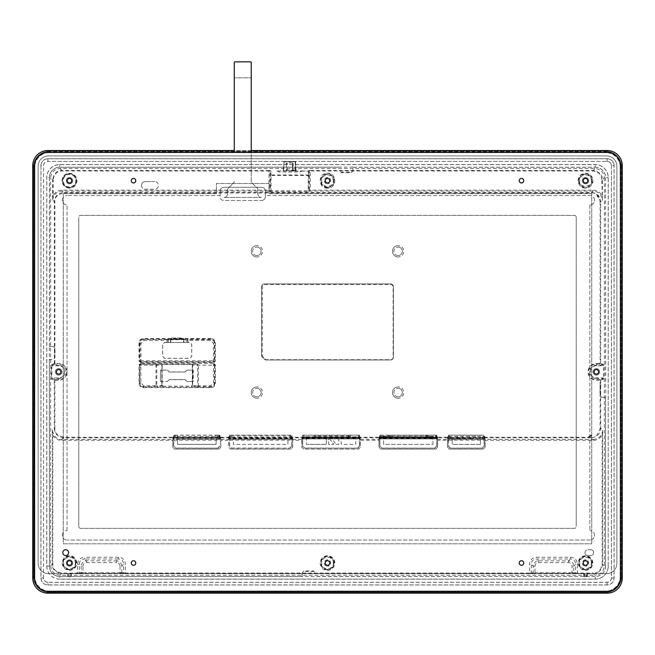 <?xml version="1.0" encoding="UTF-8"?>
<svg xmlns="http://www.w3.org/2000/svg" width="655" height="655" viewBox="0 0 655 655"><rect width="100%" height="100%" fill="white"/><g stroke="black" fill="none" stroke-linecap="round" stroke-linejoin="round"><path stroke-width="0.49" stroke-dasharray="3.27 2.46" d="M71.362 574.124L71.297 575.86L70.355 576.768L70.445 573.641L67.596 573.788L71.362 574.124L70.445 573.641L82.956 573.313L572.044 573.313L584.555 573.641L583.638 574.124L593.332 573.641C598.089 573.993 601.225 570.857 602.739 564.233L602.674 429.975C602.002 435.862 598.866 438.997 593.258 439.382L591.268 437.794L63.732 437.794C57.918 437.139 54.774 433.995 54.316 428.386L52.326 429.975L52.826 435.248C55.388 438.825 58.361 440.52 61.742 440.324L172.781 440.324L172.781 447.193L174.664 449.076L218.926 449.076L220.809 447.193L220.809 440.324L228.62 440.324L228.62 447.193L230.503 449.076L290.771 449.076L292.654 447.193L292.654 440.324L301.791 440.324L301.791 447.193L303.674 449.076L358.481 449.076L360.365 447.193L360.365 440.324L379.008 440.324L379.008 447.193L380.891 449.076L435.698 449.076L437.581 447.193L437.581 440.324L447.471 440.324L447.471 447.193L449.355 449.076L483.259 449.076L485.142 447.193L485.142 440.324L593.258 440.324C596.828 440.348 599.8 438.654 602.174 435.248L602.674 429.975L600.684 428.386C600.217 434.003 597.082 437.139 591.268 437.794L591.268 437.229L63.732 437.229C57.321 435.681 54.373 432.734 54.881 428.386L54.316 428.386L54.316 380.203L54.881 379.638L58.647 379.638L58.647 380.211A8.359 8.359 0 0 0 67.007 371.852A8.359 8.359 0 0 0 58.647 363.5L54.881 363.5L54.398 363.771L54.881 364.074L51.933 365.253L51.319 364.704L51.884 365.817L51.884 377.894L51.319 378.999L51.933 378.459L54.881 379.638M327.5 187.617A6.927 6.927 0 0 1 320.573 180.69A6.927 6.927 0 0 1 327.5 173.763A6.927 6.927 0 0 1 334.427 180.69A6.927 6.927 0 0 1 327.5 187.617M327.5 188.19C317.822 188.656 317.822 172.724 327.5 173.19C337.178 172.724 337.178 188.656 327.5 188.19M58.647 368.56C56.657 368.765 55.56 369.862 55.347 371.852C55.56 373.841 56.657 374.947 58.647 375.151A3.3 3.3 0 0 0 61.938 371.852A3.3 3.3 0 0 0 58.647 368.56A3.3 3.3 0 0 0 55.347 371.852A3.3 3.3 0 0 0 58.647 375.151C60.637 374.947 61.734 373.841 61.938 371.852C61.734 369.862 60.637 368.765 58.647 368.56M398.125 396.807A4.241 4.241 0 0 1 393.892 392.574A4.241 4.241 0 0 1 398.125 388.333A4.241 4.241 0 0 0 393.892 392.574A4.241 4.241 0 0 0 398.125 396.807A4.241 4.241 0 0 0 402.366 392.574A4.241 4.241 0 0 0 398.125 388.333A4.241 4.241 0 0 1 402.366 392.574A4.241 4.241 0 0 1 398.125 396.807M256.875 396.807A4.241 4.241 0 0 1 252.633 392.574A4.241 4.241 0 0 1 256.875 388.333A4.241 4.241 0 0 0 252.633 392.574A4.241 4.241 0 0 0 256.875 396.807A4.241 4.241 0 0 0 261.108 392.574A4.241 4.241 0 0 0 256.875 388.333A4.241 4.241 0 0 1 261.108 392.574A4.241 4.241 0 0 1 256.875 396.807M69.479 559.812C67.539 560.017 66.474 561.081 66.278 563.013C66.474 564.954 67.539 566.018 69.479 566.223A3.201 3.201 0 0 0 72.68 563.013A3.201 3.201 0 0 0 69.479 559.812A3.201 3.201 0 0 0 66.278 563.013A3.201 3.201 0 0 0 69.479 566.223C71.411 566.018 72.476 564.954 72.68 563.013C72.476 561.081 71.411 560.017 69.479 559.812M585.521 559.812C583.589 560.017 582.524 561.081 582.32 563.013C582.524 564.954 583.589 566.018 585.521 566.223A3.201 3.201 0 0 1 582.32 563.013A3.201 3.201 0 0 1 585.521 559.812A3.201 3.201 0 0 1 588.722 563.013A3.201 3.201 0 0 1 585.521 566.223C587.461 566.018 588.526 564.954 588.722 563.013C588.526 561.081 587.461 560.017 585.521 559.812M327.5 559.812C325.568 560.017 324.495 561.081 324.299 563.013C324.495 564.954 325.568 566.018 327.5 566.223A3.201 3.201 0 0 1 324.299 563.013A3.201 3.201 0 0 1 327.5 559.812A3.201 3.201 0 0 1 330.701 563.013A3.201 3.201 0 0 1 327.5 566.223C329.432 566.018 330.505 564.954 330.701 563.013C330.505 561.081 329.432 560.017 327.5 559.812M69.479 173.796A6.894 6.894 0 0 0 62.577 180.69A6.894 6.894 0 0 0 69.479 187.584A6.894 6.894 0 0 0 76.373 180.69A6.894 6.894 0 0 0 69.479 173.796A6.894 6.894 0 0 0 62.577 180.69A6.894 6.894 0 0 0 69.479 187.584A6.894 6.894 0 0 0 76.373 180.69A6.894 6.894 0 0 0 69.479 173.796A6.927 6.927 0 0 1 76.406 180.69A6.927 6.927 0 0 1 69.479 187.617A6.927 6.927 0 0 1 62.553 180.69A6.927 6.927 0 0 1 69.479 173.763A6.894 6.894 0 0 0 62.577 180.69A6.894 6.894 0 0 0 69.479 187.584M578.594 180.69A6.927 6.927 0 0 1 585.521 173.763A6.927 6.927 0 0 1 592.447 180.69A6.927 6.927 0 0 1 585.521 187.617A6.927 6.927 0 0 1 578.594 180.69M327.5 569.809A6.787 6.787 0 0 1 320.713 563.013A6.787 6.787 0 0 1 327.5 556.226A6.787 6.787 0 0 1 334.287 563.013A6.787 6.787 0 0 1 327.5 569.809M69.479 569.809A6.787 6.787 0 0 1 62.692 563.013A6.787 6.787 0 0 1 69.479 556.226A6.787 6.787 0 0 1 76.267 563.013A6.787 6.787 0 0 1 69.479 569.809M585.521 569.809A6.787 6.787 0 0 1 578.733 563.013A6.787 6.787 0 0 1 585.521 556.226A6.787 6.787 0 0 1 592.308 563.013A6.787 6.787 0 0 1 585.521 569.809M69.479 177.489C67.539 177.685 66.474 178.758 66.278 180.69C66.474 182.622 67.539 183.695 69.479 183.891A3.201 3.201 0 0 0 72.68 180.69A3.201 3.201 0 0 0 69.479 177.489A3.201 3.201 0 0 0 66.278 180.69A3.201 3.201 0 0 0 69.479 183.891C71.411 183.695 72.476 182.622 72.68 180.69C72.476 178.758 71.411 177.685 69.479 177.489M327.5 177.489C325.568 177.685 324.495 178.758 324.299 180.69C324.495 182.622 325.568 183.695 327.5 183.891A3.201 3.201 0 0 1 324.299 180.69A3.201 3.201 0 0 1 327.5 177.489A3.201 3.201 0 0 1 330.701 180.69A3.201 3.201 0 0 1 327.5 183.891C329.432 183.695 330.505 182.622 330.701 180.69C330.505 178.758 329.432 177.685 327.5 177.489M585.521 177.489C583.589 177.685 582.524 178.758 582.32 180.69C582.524 182.622 583.589 183.695 585.521 183.891A3.201 3.201 0 0 0 588.722 180.69A3.201 3.201 0 0 0 585.521 177.489A3.201 3.201 0 0 0 582.32 180.69A3.201 3.201 0 0 0 585.521 183.891C587.461 183.695 588.526 182.622 588.722 180.69C588.526 178.758 587.461 177.685 585.521 177.489M69.479 188.19C64.919 187.748 62.421 185.242 61.971 180.69C62.421 176.138 64.919 173.632 69.479 173.19C74.031 173.632 76.529 176.138 76.979 180.69C76.529 185.242 74.031 187.748 69.479 188.19M585.521 188.19C580.969 187.748 578.471 185.242 578.021 180.69C578.471 176.138 580.969 173.632 585.521 173.19C590.081 173.632 592.578 176.138 593.029 180.69C592.578 185.242 590.081 187.748 585.521 188.19M327.5 555.653C323.054 556.12 320.598 558.568 320.139 563.013C320.598 567.467 323.054 569.916 327.5 570.382C331.946 569.916 334.402 567.467 334.861 563.013C334.402 558.568 331.946 556.12 327.5 555.653M69.479 555.653C65.033 556.12 62.577 558.568 62.11 563.013C62.577 567.467 65.033 569.916 69.479 570.382C73.925 569.916 76.373 567.467 76.84 563.013C76.373 558.568 73.925 556.12 69.479 555.653M585.521 555.653C581.075 556.12 578.627 558.568 578.16 563.013C578.627 567.467 581.075 569.916 585.521 570.382C589.967 569.916 592.423 567.467 592.89 563.013C592.423 558.568 589.967 556.12 585.521 555.653M596.353 368.56C594.363 368.765 593.266 369.862 593.062 371.852C593.266 373.841 594.363 374.947 596.353 375.151A3.3 3.3 0 0 0 599.652 371.852A3.3 3.3 0 0 0 596.353 368.56A3.3 3.3 0 0 0 593.062 371.852A3.3 3.3 0 0 0 596.353 375.151C598.342 374.947 599.44 373.841 599.652 371.852C599.44 369.862 598.342 368.765 596.353 368.56M398.125 255.556A4.241 4.241 0 0 1 393.892 251.315A4.241 4.241 0 0 1 398.125 247.082A4.241 4.241 0 0 0 393.892 251.315A4.241 4.241 0 0 0 398.125 255.556A4.241 4.241 0 0 0 402.366 251.315A4.241 4.241 0 0 0 398.125 247.082A4.241 4.241 0 0 1 402.366 251.315A4.241 4.241 0 0 1 398.125 255.556M256.875 255.556A4.241 4.241 0 0 1 252.633 251.315A4.241 4.241 0 0 1 256.875 247.082A4.241 4.241 0 0 0 252.633 251.315A4.241 4.241 0 0 0 256.875 255.556A4.241 4.241 0 0 0 261.108 251.315A4.241 4.241 0 0 0 256.875 247.082A4.241 4.241 0 0 1 261.108 251.315A4.241 4.241 0 0 1 256.875 255.556M398.125 256.965A5.649 5.649 0 0 1 392.476 251.315A5.649 5.649 0 0 1 398.125 245.666A5.649 5.649 0 0 0 392.476 251.315A5.649 5.649 0 0 0 398.125 256.965A5.649 5.649 0 0 0 403.775 251.315A5.649 5.649 0 0 0 398.125 245.666A5.649 5.649 0 0 1 403.775 251.315A5.649 5.649 0 0 1 398.125 256.965M256.875 256.965A5.649 5.649 0 0 1 251.225 251.315A5.649 5.649 0 0 1 256.875 245.666A5.649 5.649 0 0 0 251.225 251.315A5.649 5.649 0 0 0 256.875 256.965A5.649 5.649 0 0 0 262.524 251.315A5.649 5.649 0 0 0 256.875 245.666A5.649 5.649 0 0 1 262.524 251.315A5.649 5.649 0 0 1 256.875 256.965M398.125 398.224A5.649 5.649 0 0 1 392.476 392.574A5.649 5.649 0 0 1 398.125 386.925A5.649 5.649 0 0 0 392.476 392.574A5.649 5.649 0 0 0 398.125 398.224A5.649 5.649 0 0 0 403.775 392.574A5.649 5.649 0 0 0 398.125 386.925A5.649 5.649 0 0 1 403.775 392.574A5.649 5.649 0 0 1 398.125 398.224M256.875 398.224A5.649 5.649 0 0 1 251.225 392.574A5.649 5.649 0 0 1 256.875 386.925A5.649 5.649 0 0 0 251.225 392.574A5.649 5.649 0 0 0 256.875 398.224A5.649 5.649 0 0 0 262.524 392.574A5.649 5.649 0 0 0 256.875 386.925A5.649 5.649 0 0 1 262.524 392.574A5.649 5.649 0 0 1 256.875 398.224M213.522 365.154L213.522 364.229A0.942 0.942 63.4 0 1 214.185 364.507L213.522 365.154L213.522 382.938L210.697 385.762L197.638 385.729L197.638 365.187L214.463 365.171L214.463 382.938C214.242 385.222 212.99 386.475 210.697 386.704L196.885 386.671A0.942 0.753 -87.3 0 0 197.638 385.729L192.398 385.459L192.586 365.302L192.586 385.5A0.942 0.753 -87.3 0 1 191.833 386.442L191.465 386.401A0.942 0.942 -26.6 0 0 192.398 385.459L191.334 386.139L163.079 386.139L162.137 385.197L162.137 370.157L160.45 370.091L167.443 370.091L162.137 370.157L162.137 365.449L163.079 364.507L191.334 364.507L192.275 365.449L192.275 381.456L193.225 381.456L186.97 381.529L192.275 381.456L192.275 385.197M140.891 365.171L139.949 365.171A0.942 0.942 -63.4 0 1 140.219 364.507L140.891 365.171L156.774 365.187L156.774 385.729L156.021 385.762L143.715 385.762L140.891 382.938L140.891 364.229L157.528 364.245A0.942 0.753 91.3 0 0 156.774 365.187L162.006 365.318L161.818 385.5L161.818 365.302A0.942 0.753 91.3 0 1 162.571 364.36L162.948 364.377A0.942 0.942 135 0 0 162.006 365.318L162.137 365.449M140.285 361.421A0.942 0.942 -116.6 0 1 140.014 360.758L140.956 360.758L140.956 343.318L143.781 340.502L166.37 340.502L166.501 339.429L168.499 339.282L185.914 339.282L186.962 340.371L187.101 342.5L187.101 340.502L210.632 340.502L213.456 343.318L213.456 360.758L214.398 360.758A0.942 0.942 116.6 0 1 214.119 361.421L213.456 360.758L140.956 360.758L140.956 361.699A0.942 0.942 -116.6 0 1 140.285 361.421L140.956 360.774M77.577 573.641L77.577 573.076L79.345 573.002L79.345 564.307C79.361 561.04 81.13 559.272 84.651 559.002L84.651 557.233C80.106 557.733 77.748 560.099 77.577 564.307L77.577 573.076L61.668 573.076C55.266 571.528 52.318 568.581 52.826 564.233L52.261 564.233C51.909 568.99 55.045 572.126 61.668 573.641L68.505 573.641L68.595 576.629A0.942 0.892 -1.7 0 1 67.94 576.384L67.653 575.77L68.595 576.678L67.653 575.86L67.596 573.788M587.404 573.788L587.052 576.392L584.645 576.678L586.405 576.678L586.495 573.641L584.555 573.641L584.645 576.629A0.942 0.892 -1.7 0 1 583.99 576.384L583.703 575.77L584.645 576.768L586.405 576.768L587.347 575.77L587.052 576.392A0.942 0.942 0.3 0 1 586.405 576.678L586.405 576.768M71.297 575.86L70.355 576.629L68.595 576.629L70.355 576.678A0.942 0.942 0.3 0 0 71.01 576.416L71.002 576.392M302.086 171.02L308.464 171.012A0.565 0.491 -176.6 0 1 308.849 171.16L277.204 171.02M270.834 171.02L271.072 174.967L270.507 175.458L271.072 174.967L308.218 174.967L308.783 175.458L308.218 174.967L308.456 171.02M295.471 161.801L284.082 161.449L295.462 161.58L295.323 170.84L295.863 170.767L292.883 170.472L293.129 163.357L292.392 163.226L292.482 170.767M284.082 161.556L283.271 170.128L296.019 170.128L295.209 161.449L284.082 161.449L283.656 170.284M591.326 562.301L591.375 563.013C591.711 570.055 580.297 570.882 579.716 563.734L579.675 563.013C579.339 555.98 590.753 555.153 591.326 562.301L591.326 562.301M75.284 562.301L75.325 563.013C75.661 570.055 64.247 570.882 63.674 563.734L63.625 563.013C63.289 555.98 74.703 555.153 75.284 562.301L75.284 562.301M333.305 562.301L333.346 563.013C333.682 570.055 322.268 570.882 321.695 563.734L321.654 563.013C321.318 555.98 332.732 555.153 333.305 562.301L333.305 562.301M333.346 180.69C332.887 176.825 330.701 174.885 326.788 174.885C323.627 175.499 321.916 177.431 321.654 180.69C322.145 184.538 324.331 186.478 328.212 186.495C331.365 185.832 333.076 183.899 333.346 180.69M591.375 180.69L591.326 179.978C590.728 172.895 579.429 173.542 579.675 180.69L579.716 181.402C578.594 188.075 593.299 187.183 591.375 180.69M601.83 179.822C601.306 174.451 598.359 171.504 592.98 170.98L310.331 170.98L310.331 191.08L592.914 191.08C598.662 191.612 601.806 194.748 602.33 200.487L601.83 179.822L604.344 177.873C603.746 172.2 600.61 169.064 594.937 168.466L60.063 168.466C54.39 169.064 51.254 172.2 50.656 177.873L52.605 179.822L52.605 195.215L53.17 195.215L52.67 200.487C53.129 194.822 56.264 191.686 62.086 191.08L268.959 191.08L268.959 190.138L269.901 190.138A0.942 0.942 135 0 1 268.959 191.08L269.565 191.686A0.942 0.942 -45 0 0 270.507 190.744L270.507 175.458L269.901 171.045L62.02 170.98C56.649 171.495 53.702 174.443 53.17 179.822L52.605 179.822C54.119 173.198 57.255 170.063 62.02 170.415L62.02 170.98M61.742 440.324L61.742 439.382C56.96 439.726 53.825 436.59 52.326 429.975L52.261 564.233L50.656 565.838L50.656 177.873M50.656 565.838C51.254 571.512 54.39 574.648 60.063 575.246L594.937 575.246L593.332 573.076L577.423 573.076L577.423 564.307C576.916 559.763 574.558 557.397 570.349 557.233L536.666 557.233C532.114 557.733 529.756 560.099 529.584 564.307L529.584 573.076L534.963 572.748L534.963 566.149C535.307 563.799 536.486 562.62 538.508 562.612L568.507 562.612C570.857 562.948 572.036 564.127 572.044 566.149L572.044 572.748L573.813 572.781L573.813 566.149C573.69 563.218 571.921 561.441 568.507 560.836L568.507 562.612M604.344 177.873L604.344 565.838C603.746 571.512 600.61 574.648 594.937 575.246M193.225 370.157L186.97 370.091L193.225 370.157L193.225 381.456M160.45 381.456L167.443 381.529L160.45 381.529L160.45 370.157M193.086 370.091L193.086 381.529M186.97 381.529L185.119 379.671L169.293 379.671L167.443 381.529M160.45 381.529L160.45 370.091M167.443 370.091L169.293 371.942L185.119 371.942L186.97 370.091M277.188 170.939L302.102 170.939M308.464 171.012L308.824 170.48A0.565 0.565 -141.3 0 1 309.389 171.045L309.389 190.138L308.218 190.793L270.507 190.744L269.901 190.138L269.901 171.045L270.466 170.48L268.959 170.415L268.959 190.138L62.086 190.138C58.221 190.261 55.249 191.956 53.17 195.215L53.17 179.822M286.808 170.767L286.8 171.356L286.808 170.292L292.146 170.275M287.144 170.275L286.898 162.915L286.161 163.357L286.538 163.676M292.752 163.676L292.482 171.356L292.752 163.676M286.808 170.808L286.808 170.292M292.482 170.292L292.507 170.824L295.323 170.84M171.43 338.021L182.819 338.185L183.629 338.676L183.416 339.544L183.793 339.208L183.809 342.524L164.528 342.418L162.645 344.301L162.645 356.467L164.528 358.351L189.884 358.351L191.768 356.467L191.768 344.301L189.884 342.418L183.924 342.418L183.924 338.962L182.991 338.021L171.422 338.021L170.488 338.962L170.488 342.418M171.594 338.889L171.594 338.185L170.619 339.094L170.996 339.421L171.594 338.889L183.384 338.889M293.129 163.357L292.392 162.915L286.898 163.226M531.885 573.567A0.565 0.532 83.2 0 1 531.361 573.002L531.361 564.307C531.377 561.04 533.145 559.272 536.666 559.002L570.349 559.002L568.507 560.836L538.508 560.836C535.569 560.967 533.8 562.735 533.195 566.149L534.963 566.149M121.273 573.346A0.565 0.532 96.8 0 0 121.805 572.781L120.037 572.748L120.037 566.149L121.805 566.149C121.683 563.218 119.906 561.441 116.492 560.836L116.492 562.612C118.842 562.948 120.021 564.127 120.037 566.149M86.493 562.612L86.493 560.836L84.651 559.002L118.334 559.002L116.492 560.836L86.493 560.836C83.562 560.967 81.793 562.735 81.187 566.149L82.956 566.149C83.291 563.799 84.479 562.62 86.493 562.612L116.492 562.612M82.956 573.313L82.956 572.748L81.187 572.781L81.187 566.149L79.345 564.307L77.577 564.307M170.488 338.962L170.98 339.871L183.416 339.544L170.996 339.421M170.611 339.208L170.98 342.54M183.629 338.676L183.793 339.208M286.161 163.357L286.784 170.824M283.427 170.767L286.784 170.783M295.863 170.767L295.634 170.284M429.483 436.23L429.483 437.147L428.542 437.163L388.055 437.163L387.113 437.147L387.113 436.148L379.466 436.312L378.991 437.491L378.975 447.226L380.858 449.109L435.739 449.109L437.622 447.226L437.597 437.491L437.131 436.312L429.483 436.23L429.483 437.106L436.189 437.09L436.189 436.271M429.483 436.148L387.113 436.148M349.442 437.18L349.442 436.05L349.442 437.18L315.129 437.18L315.129 436.05L315.129 437.18M349.442 436.05L315.129 436.05M70.355 576.768L68.595 576.768M583.638 574.124L583.703 575.86L584.645 576.768M570.349 557.233L570.349 559.002C573.616 559.018 575.385 560.786 575.655 564.307L577.423 564.307M118.334 557.233L118.334 559.002C121.601 559.018 123.369 560.786 123.639 564.307L125.416 564.307C124.909 559.763 122.542 557.397 118.334 557.233L84.651 557.233M283.959 170.84L286.415 170.84M283.271 170.128L283.541 170.832M295.749 170.832L296.019 170.128M220.498 436.713L173.092 436.713L173.125 437.704L175.008 438.662L218.573 438.662L220.457 437.704L220.506 436.697L173.092 436.713M379.466 436.312L379.466 437.082L387.113 437.106L387.113 436.23M54.398 363.771L54.316 201.805C54.774 196.189 57.918 193.053 63.732 192.398L591.268 192.398C597.082 193.053 600.217 196.189 600.684 201.805L602.33 200.487L602.395 195.215L601.83 195.215C599.8 191.98 596.828 190.286 592.914 190.138L309.389 190.138A0.942 0.942 -135 0 0 310.331 191.08L308.218 191.735L269.565 191.686M602.395 195.215L602.395 179.822C602.747 175.057 599.612 171.921 592.98 170.415L310.331 170.415L310.331 170.98L309.021 171.504L308.783 175.458L308.218 175.172M310.331 170.415L308.824 170.48M67.596 574.124L67.653 575.86M79.877 573.567A0.565 0.532 83.2 0 1 79.345 573.002L81.187 572.781L81.711 573.346M123.115 573.567L123.639 573.002L125.416 573.076L125.416 564.307M575.123 573.567L575.655 573.002L577.423 573.076L577.423 573.641M587.404 574.124L587.347 575.86M230.47 449.109L290.812 449.109L292.695 447.226L292.67 437.491L292.097 436.058L231.068 435.976L229.185 436.058L228.603 437.491L228.587 447.226L230.503 449.076M315.129 436.86L302.029 436.86L301.758 447.226L303.642 449.109L358.514 449.109L360.397 447.226L360.127 436.86L349.442 436.86M449.322 449.109L483.292 449.109L485.175 447.226L484.733 436.435L475.276 436.173L447.881 436.435L447.439 447.226L449.355 449.076M538.508 562.612L538.508 560.836L536.666 559.002L536.666 557.233M533.727 573.346L533.195 572.781L533.195 566.149L531.361 564.307L529.584 564.307M173.084 436.697L172.74 447.226L174.623 449.109L218.958 449.109L220.841 447.226L220.506 436.697M211.09 338.537L143.322 338.537C140.71 338.774 139.269 340.215 138.991 342.868L138.991 360.987L140.014 360.758L140.014 343.318C140.236 341.034 141.488 339.781 143.781 339.56L166.37 339.56A0.942 0.942 45 0 1 167.312 340.502L166.37 340.502L166.37 342.475L164.585 342.475L162.702 344.358L162.702 356.41L164.585 358.293L189.827 358.293L191.71 356.41L191.71 344.358L189.827 342.475L188.042 342.475L188.042 339.56L210.632 339.56C212.924 339.781 214.177 341.034 214.398 343.318L214.398 360.758L214.856 360.987L214.856 342.868C214.635 340.575 213.374 339.323 211.09 339.102L143.322 339.102C141.038 339.323 139.777 340.575 139.556 342.868L139.556 360.987L140.498 361.928L213.915 361.928L215.421 360.987L215.421 342.868C215.184 340.256 213.743 338.815 211.09 338.537L210.632 340.502M166.37 342.475L188.042 342.475M167.41 370.157L169.293 372.04L185.119 371.942M185.087 371.974L187.002 370.157M187.002 381.456L185.119 379.572L169.293 379.671M169.326 379.638L167.41 381.456M292.654 440.324L292.097 438.293L290.214 438.236L229.185 438.293L228.62 440.324M302.029 436.86L360.127 436.86M379.466 437.082L436.189 437.09M457.264 436.353L457.264 438.539L447.881 438.596L447.471 440.324M485.142 440.324L484.733 438.596L475.35 438.539L475.35 436.353M58.647 365.817L58.647 365.253L51.933 365.253L51.884 365.817L58.647 365.817C66.433 365.474 66.433 378.23 58.647 377.894L51.884 377.894L51.933 378.459L58.647 378.459L58.647 379.638A7.778 7.778 0 0 0 66.425 371.852A7.778 7.778 0 0 0 58.647 364.074L54.881 364.074M283.271 170.808L284.082 161.449M604.344 565.838L602.174 564.233C600.627 570.636 597.679 573.583 593.332 573.076M603.116 365.817L603.582 364.974L600.119 364.074L600.684 363.509L603.656 364.696L603.656 379.008L603.116 377.894L596.353 377.894C588.567 378.23 588.567 365.474 596.353 365.817L603.116 365.817L603.067 365.253L596.353 365.253L596.353 363.5A8.359 8.359 0 0 0 587.993 371.852A8.359 8.359 0 0 0 596.353 380.211L600.119 380.211L600.119 428.386C597.655 435.452 594.707 438.4 591.268 437.229M603.656 379.008L600.684 380.203L600.119 379.638L603.582 378.729M596.353 377.894L596.353 378.459L603.067 378.459L603.116 377.894M214.119 361.421A0.942 0.942 116.6 0 1 213.456 361.699L213.456 360.774M166.501 339.429L167.443 340.371L167.312 342.5L167.443 340.371L168.499 339.405L185.914 339.405L186.11 342.565M185.119 372.04L169.293 372.04M169.293 379.572L185.119 379.572M63.732 437.229L61.742 439.382L172.797 439.382L172.781 440.324M172.797 439.382L173.125 438.727L175.008 438.662M218.573 438.662L220.457 438.727L220.809 440.324M292.638 439.382L301.808 439.382L301.791 440.324M301.808 439.382L302.348 438.31L306.114 438.179L356.042 438.179L359.808 438.31L360.365 440.324M360.348 439.382L379.024 439.382L379.008 440.324M379.024 439.382L379.564 438.31L383.331 438.179L433.266 438.179L437.032 438.31L437.581 440.324M457.264 438.539L457.337 436.173M457.337 438.392L462.839 438.392L462.839 436.173M462.839 438.392L462.913 436.353M462.913 438.539L469.692 438.539L469.692 436.353M469.692 438.539L469.766 436.173M469.766 438.392L475.276 438.392L475.276 436.173M52.261 435.248L52.826 435.248L52.826 564.233M52.605 195.215L52.67 200.487L54.881 201.805C54.365 197.474 57.312 194.527 63.732 192.963L62.086 191.08L62.086 190.138M308.783 175.458L308.783 190.744A0.942 0.942 45 0 0 309.725 191.686M602.739 435.248L602.174 435.248L602.174 564.233M168.499 339.282L168.302 342.565M187.903 339.429L187.101 340.502A0.942 0.942 -45 0 1 188.042 339.56L185.914 339.282M191.334 364.507L191.465 364.377A0.942 0.942 45 0 1 192.398 365.318L192.275 365.449M191.465 364.377L191.833 364.36A0.942 0.753 88.7 0 1 192.586 365.302L197.638 365.187A0.942 0.753 88.7 0 0 196.885 364.245L198.391 364.229L198.391 386.704M198.391 364.229L140.498 364.033L139.556 364.974L139.556 383.322C139.777 385.615 141.038 386.868 143.322 387.089L211.09 387.089C213.374 386.868 214.635 385.615 214.856 383.322L214.856 364.974L213.915 363.468L140.498 363.468L140.891 364.229A0.942 0.942 -63.4 0 0 140.219 364.507M163.079 386.139L143.715 386.704C141.423 386.475 140.17 385.222 139.949 382.938L139.949 365.171L138.991 364.974L138.991 383.322C139.228 385.934 140.669 387.383 143.322 387.654L143.715 385.762M162.948 386.401A0.942 0.942 -153.4 0 1 162.006 385.459L162.137 385.197M162.571 386.442A0.942 0.753 -92.7 0 1 161.818 385.5L156.774 385.729A0.942 0.753 -92.7 0 0 157.528 386.671M600.119 364.074L596.353 364.074A7.778 7.778 0 0 0 588.575 371.852A7.778 7.778 0 0 0 596.353 379.638L600.119 379.638M264.407 283.902L390.593 283.902A2.825 2.825 0 0 1 393.418 286.726L393.418 357.163A2.825 2.825 0 0 1 390.593 359.988L265.349 359.988L261.582 356.222L261.582 286.726A2.825 2.825 0 0 1 264.407 283.902A2.825 2.825 0 0 0 261.582 286.726L261.582 356.222L265.349 359.988L390.593 359.988A2.825 2.825 0 0 0 393.418 357.163L393.418 286.726A2.825 2.825 0 0 0 390.593 283.902L264.407 283.902M600.602 379.933L600.119 380.211M54.881 428.386L54.881 380.211L54.398 379.933M54.881 380.211L58.647 380.211M63.732 192.963L591.268 192.963C595.575 192.414 598.523 195.362 600.119 201.805L600.684 201.805L600.684 363.509M600.119 201.805L600.119 363.5L600.602 363.771M600.119 363.5L596.353 363.5M138.991 360.987L140.498 362.493L140.956 361.699L213.456 361.699L213.915 362.493L215.421 360.987M140.498 363.468L138.991 364.974M143.322 387.654L211.09 387.654C213.702 387.416 215.143 385.975 215.421 383.322L213.522 382.938M215.421 383.322L215.421 364.974L214.463 365.171A0.942 0.942 63.4 0 0 214.185 364.507M215.421 364.974L213.915 363.468M485.158 437.491L447.455 437.491M485.175 438.654L447.439 438.654M437.597 437.491L378.991 437.491M437.622 438.654L378.975 438.654M360.381 437.491L301.775 437.491M360.397 438.654L301.758 438.654M292.67 437.491L228.603 437.491M292.695 438.654L228.587 438.654M220.825 437.491L172.764 437.491M220.841 438.654L172.74 438.654M590.302 435.526L591.17 435.1L591.17 436.386L591.17 435.526L588.55 436.386L591.17 435.526M591.17 436.386L588.55 436.386M598.572 195.419L596.951 195.87L598.572 195.419L598.572 197.712L596.951 195.87L598.572 197.712M598.375 195.477L598.318 197.425M269.115 183.515L216.379 183.515L216.379 193.684L63.265 193.684L63.265 543.806L591.735 543.806L591.735 193.684L269.115 193.684L269.115 183.515L269.115 193.684L591.735 193.684L591.735 543.806L63.265 543.806L63.265 193.684L216.379 193.684L216.379 183.515L269.115 183.515M38.121 166.28L38.121 563.3A10.357 10.357 0 0 0 48.478 573.657L606.522 573.657A10.357 10.357 0 0 0 616.879 563.3L616.879 166.28A10.357 10.357 0 0 0 606.522 155.923L48.478 155.923A10.357 10.357 0 0 0 38.121 166.28L38.121 563.3A10.357 10.357 0 0 0 48.478 573.657L606.522 573.657A10.357 10.357 0 0 0 616.879 563.3L616.879 166.28A10.357 10.357 0 0 0 606.522 155.923L48.478 155.923A10.357 10.357 0 0 0 38.121 166.28M436.598 437.999L383.773 437.867L380.006 437.999L380.006 438.924L436.598 438.924L436.598 436.869L436.598 437.999M383.773 436.738L436.598 436.869L436.598 437.794L432.824 437.925L380.006 437.794L380.006 438.924L380.006 436.869L383.773 436.738L383.773 437.867M436.598 438.924L436.598 437.794L436.598 438.924M380.006 437.999L380.006 436.869L380.006 437.999M287.946 444.36L287.946 438.899L233.327 438.899L233.327 444.36L287.946 444.36L287.946 438.899L233.327 438.899L233.327 444.36L287.946 444.36M229.561 435.133L291.712 435.133L291.712 446.251L289.829 448.135L231.444 448.135L229.561 446.251L229.561 435.133L291.712 435.133M290.591 435.239L290.591 439.071L229.676 439.251L229.659 446.153L231.542 448.036L289.829 448.135M290.591 439.071L291.532 439.104L291.532 435.231M291.712 446.251L291.532 439.104M291.614 446.153L289.731 448.036M234.269 152.443L234.269 62.413A0.565 0.565 0 0 1 234.834 61.848L250.66 61.848A0.565 0.565 0 0 1 251.225 62.413L251.225 77.855L234.269 77.855L251.225 77.855L251.225 181.419A1.883 1.883 0 0 0 251.774 182.745L257.259 188.239A1.883 1.883 0 0 1 257.816 189.565L257.816 193.684A3.766 3.766 0 0 0 261.582 197.45L223.912 197.45L261.582 197.45A3.766 3.766 0 0 1 257.816 193.684L257.816 189.565A1.883 1.883 0 0 0 257.259 188.239L251.774 182.745A1.883 1.883 0 0 1 251.225 181.419L251.225 152.443M234.269 181.419A1.883 1.883 0 0 1 233.72 182.745L228.235 188.239A1.883 1.883 0 0 0 227.678 189.565L227.678 193.684A3.766 3.766 0 0 1 223.912 197.45A3.766 3.766 0 0 0 227.678 193.684L227.678 189.565A1.883 1.883 0 0 1 228.235 188.239L233.72 182.745A1.883 1.883 0 0 0 234.269 181.419M68.628 552.656A2.923 2.923 0 0 0 65.713 549.741A2.923 2.923 0 0 0 62.79 552.656A2.923 2.923 0 0 0 65.713 555.579A2.923 2.923 0 0 0 68.628 552.656M329.76 563.013A2.26 2.26 0 0 0 327.5 560.754A2.26 2.26 0 0 0 325.24 563.013A2.26 2.26 0 0 0 327.5 565.281A2.26 2.26 0 0 0 329.76 563.013M329.76 180.69A2.26 2.26 0 0 0 327.5 178.43A2.26 2.26 0 0 0 325.24 180.69A2.26 2.26 0 0 0 327.5 182.95A2.26 2.26 0 0 0 329.76 180.69M60.907 371.852A2.26 2.26 0 0 0 58.647 369.592A2.26 2.26 0 0 0 56.387 371.852A2.26 2.26 0 0 0 58.647 374.111A2.26 2.26 0 0 0 60.907 371.852M598.613 371.852A2.26 2.26 0 0 0 596.353 369.592A2.26 2.26 0 0 0 594.093 371.852A2.26 2.26 0 0 0 596.353 374.111A2.26 2.26 0 0 0 598.613 371.852M135.773 563.013A2.26 2.26 0 0 0 133.514 560.754A2.26 2.26 0 0 0 131.254 563.013A2.26 2.26 0 0 0 133.514 565.281A2.26 2.26 0 0 0 135.773 563.013M71.739 563.013A2.26 2.26 0 0 0 69.479 560.754A2.26 2.26 0 0 0 67.219 563.013A2.26 2.26 0 0 0 69.479 565.281A2.26 2.26 0 0 0 71.739 563.013M523.746 563.013A2.26 2.26 0 0 0 521.486 560.754A2.26 2.26 0 0 0 519.227 563.013A2.26 2.26 0 0 0 521.486 565.281A2.26 2.26 0 0 0 523.746 563.013M587.781 563.013A2.26 2.26 0 0 0 585.521 560.754A2.26 2.26 0 0 0 583.261 563.013A2.26 2.26 0 0 0 585.521 565.281A2.26 2.26 0 0 0 587.781 563.013M135.773 180.69A2.26 2.26 0 0 0 133.514 178.43A2.26 2.26 0 0 0 131.254 180.69A2.26 2.26 0 0 0 133.514 182.95A2.26 2.26 0 0 0 135.773 180.69M71.739 180.69A2.26 2.26 0 0 0 69.479 178.43A2.26 2.26 0 0 0 67.219 180.69A2.26 2.26 0 0 0 69.479 182.95A2.26 2.26 0 0 0 71.739 180.69M523.746 180.69A2.26 2.26 0 0 0 521.486 178.43A2.26 2.26 0 0 0 519.227 180.69A2.26 2.26 0 0 0 521.486 182.95A2.26 2.26 0 0 0 523.746 180.69M587.781 180.69A2.26 2.26 0 0 0 585.521 178.43A2.26 2.26 0 0 0 583.261 180.69A2.26 2.26 0 0 0 585.521 182.95A2.26 2.26 0 0 0 587.781 180.69M607.185 150.552L47.815 150.552A15.065 15.065 0 0 0 32.75 165.625L32.75 578.087A15.065 15.065 0 0 0 47.815 593.152L607.185 593.152A15.065 15.065 0 0 0 622.25 578.087L622.25 165.625A15.065 15.065 0 0 0 607.185 150.552M251.225 150.552L234.269 150.552M62.323 535.332A4.708 4.708 0 0 1 67.031 530.624A4.708 4.708 0 0 0 62.323 535.332A4.708 4.708 0 0 0 67.031 540.039A4.708 4.708 0 0 1 62.323 535.332M62.323 200.274A4.708 4.708 0 0 1 67.031 195.567A4.708 4.708 0 0 0 62.323 200.274A4.708 4.708 0 0 0 67.031 204.982A4.708 4.708 0 0 1 62.323 200.274M594.568 535.332A4.708 4.708 0 0 0 589.852 530.624A4.708 4.708 0 0 1 594.568 535.332A4.708 4.708 0 0 1 589.852 540.039A4.708 4.708 0 0 0 594.568 535.332M594.568 200.274A4.708 4.708 0 0 0 589.852 195.567A4.708 4.708 0 0 1 594.568 200.274A4.708 4.708 0 0 1 589.852 204.982A4.708 4.708 0 0 0 594.568 200.274M261.582 200.463A3.766 3.766 0 0 0 265.349 196.697L265.349 191.047A3.766 3.766 0 0 0 261.582 187.281L223.912 187.281A3.766 3.766 0 0 0 220.145 191.047L220.145 196.697A3.766 3.766 0 0 0 223.912 200.463L261.582 200.463L223.912 200.463A3.766 3.766 0 0 1 220.145 196.697L220.145 195.567L67.031 195.567L220.145 195.567L220.145 191.047A3.766 3.766 0 0 1 223.912 187.281L261.582 187.281A3.766 3.766 0 0 1 265.349 191.047L265.349 195.567L589.852 195.567L265.349 195.567L265.349 196.697A3.766 3.766 0 0 1 261.582 200.463M67.031 530.624L67.031 204.982L67.031 530.624M589.852 540.039L67.031 540.039L589.852 540.039M589.852 204.982L589.852 530.624L589.852 204.982M80.663 215.348L574.337 215.348L80.663 215.348A1.883 1.883 0 0 0 78.78 217.231A1.883 1.883 0 0 1 80.663 215.348M78.78 526.481L78.78 217.231L78.78 526.481A1.883 1.883 0 0 0 80.663 528.364A1.883 1.883 0 0 1 78.78 526.481M574.337 528.364L80.663 528.364L574.337 528.364A1.883 1.883 0 0 0 576.22 526.481A1.883 1.883 0 0 1 574.337 528.364M576.22 217.231L576.22 526.481L576.22 217.231A1.883 1.883 0 0 0 574.337 215.348A1.883 1.883 0 0 1 576.22 217.231M584.956 552.656A2.923 2.923 0 0 1 587.879 549.741A2.923 2.923 0 0 0 584.956 552.656A2.923 2.923 0 0 0 587.879 555.579L590.704 555.579A2.923 2.923 0 0 0 593.626 552.656A2.923 2.923 0 0 0 590.704 549.741A2.923 2.923 0 0 1 593.626 552.656A2.923 2.923 0 0 1 590.704 555.579L587.879 555.579A2.923 2.923 0 0 1 584.956 552.656M590.704 549.741L587.879 549.741L590.704 549.741M141.496 185.398A3.766 3.766 0 0 1 145.263 181.631A3.766 3.766 0 0 0 141.496 185.398A3.766 3.766 0 0 0 145.263 189.164L154.678 189.164A3.766 3.766 0 0 0 158.445 185.398A3.766 3.766 0 0 0 154.678 181.631A3.766 3.766 0 0 1 158.445 185.398A3.766 3.766 0 0 1 154.678 189.164L145.263 189.164A3.766 3.766 0 0 1 141.496 185.398M154.678 181.631L145.263 181.631L154.678 181.631M480.434 444.36L480.434 438.899L452.179 438.899L452.179 444.36L480.434 444.36L480.434 438.899L452.179 438.899L452.179 444.36L480.434 444.36M484.201 446.251L482.317 448.135L450.296 448.135L448.413 446.251L448.413 435.133L484.201 435.133L484.201 446.251L484.086 439.251L483.071 439.071L483.071 435.239L448.413 435.133M448.601 435.231L448.601 439.104L483.071 439.071M448.601 439.104L448.413 446.251M484.102 446.153L482.317 448.135M450.296 448.135L482.219 448.036M450.394 448.036L448.511 446.153M484.012 439.104L484.012 435.231L483.071 435.239M264.595 284.557L390.781 284.557A2.358 2.358 0 0 1 393.139 286.915L393.139 357.352A2.358 2.358 0 0 1 390.781 359.71L265.733 359.71L262.237 356.214L262.237 286.915A2.358 2.358 0 0 1 264.595 284.557L390.781 284.557A2.358 2.358 0 0 1 393.139 286.915L393.139 357.352A2.358 2.358 0 0 1 390.781 359.71L265.733 359.71L262.237 356.214L262.237 286.915A2.358 2.358 0 0 1 264.595 284.557M175.581 437.393L219.654 437.393L219.752 439.251L173.837 439.251L173.821 446.153L175.704 448.036L217.984 448.135L175.605 448.135L173.722 446.251L173.722 435.133L219.867 435.133L218 435.264L218 437.393L175.581 437.393L175.581 435.264L173.722 435.133M218 435.264L177.677 435.248L177.677 437.393M177.677 435.248L175.581 435.264M215.913 435.248L215.913 437.393M219.654 437.393L218 437.393M219.867 435.133L219.752 439.251M219.654 439.046L173.837 439.251M173.935 439.046L173.935 437.393M219.769 446.153L217.886 448.036M219.867 446.251L217.984 448.135M177.489 444.36L216.101 444.36L216.101 438.899L177.489 438.899L177.489 444.36L216.101 444.36L216.101 438.899L177.489 438.899L177.489 444.36M432.971 444.36L432.971 438.899L383.625 438.899L383.625 444.36L432.971 444.36L432.971 438.899L383.625 438.899L383.625 444.36L432.971 444.36M379.859 435.133L436.738 435.133L436.738 446.251L434.854 448.135L381.742 448.135L379.859 446.251L379.859 435.133L379.957 446.153L381.84 448.036L434.854 448.135M425.717 435.256L425.717 437.687L426.659 437.655L426.659 435.264L425.717 435.256L389.938 435.264L389.938 437.589L380.137 437.589M389.938 435.28L380.137 435.28M389.938 435.264L389.938 437.589M389.938 437.655L390.879 437.687L390.879 435.256M425.717 437.687L390.879 437.687M436.738 435.133L426.659 435.264M426.659 435.28L426.659 437.655M436.738 446.251L436.451 437.589L426.659 437.589M436.639 446.153L434.756 448.036M359.374 437.999L306.548 437.867L302.782 437.999L302.782 438.924L359.374 438.924L359.374 436.869L359.374 437.999M306.548 436.738L359.374 436.869L359.374 437.794L355.608 437.925L302.782 437.794L302.782 438.924L302.782 436.869L306.548 436.738L306.548 437.867M359.374 438.924L359.374 437.794L359.374 438.924M302.782 437.999L302.782 436.869L302.782 437.999M49.289 359.611L49.453 566.125A10.324 10.324 0 0 0 59.777 576.449L302.078 576.449L302.078 572.716L302.078 576.613L595.223 576.449A10.324 10.324 0 0 0 605.548 566.125L605.548 397.282L601.814 397.282L605.711 397.282L605.548 177.579A10.324 10.324 0 0 0 595.223 167.254L352.922 167.254L352.922 170.988L352.922 167.099L59.777 167.254A10.324 10.324 0 0 0 49.453 177.579L49.453 346.43L53.186 346.43L49.289 346.43L49.289 359.611L53.186 359.611L54.406 358.391L54.406 347.649L53.186 346.43L54.971 348.214L54.971 357.827L53.186 359.611L49.453 359.611M621.587 576.482L621.587 167.221A16.007 16.007 0 0 0 605.58 151.215L49.42 151.215A16.007 16.007 0 0 0 33.413 167.221L33.413 576.482A16.007 16.007 0 0 0 49.42 592.488L605.58 592.488A16.007 16.007 0 0 0 621.587 576.482L621.587 167.221A16.007 16.007 0 0 0 605.58 151.215L49.42 151.215A16.007 16.007 0 0 0 33.413 167.221L33.413 576.482A16.007 16.007 0 0 0 49.42 592.488L605.58 592.488A16.007 16.007 0 0 0 621.587 576.482L621.022 576.482L621.022 167.221L621.022 576.482L621.587 576.482A16.007 16.007 0 0 1 605.58 592.488L605.58 591.923L49.42 591.923L605.58 591.923C614.963 591.015 620.113 585.865 621.022 576.482A15.442 15.442 0 0 1 605.58 591.923L605.58 592.488M621.022 167.221C620.113 157.847 614.963 152.697 605.58 151.78L49.42 151.78L605.58 151.78L605.58 151.215L605.58 151.78A15.442 15.442 0 0 1 621.022 167.221L620.629 167.221A15.04 15.04 0 0 0 605.58 152.181L605.58 151.78M49.42 151.78C40.037 152.697 34.887 157.847 33.978 167.221L33.978 576.482L33.978 167.221L33.413 167.221L33.978 167.221A15.442 15.442 0 0 1 49.42 151.78L49.42 152.181A15.04 15.04 0 0 0 34.371 167.221L33.978 167.221M34.772 167.221L34.772 576.482A14.647 14.647 0 0 0 49.42 591.129L605.58 591.129A14.647 14.647 0 0 0 620.228 576.482L620.228 167.221A14.647 14.647 0 0 0 605.58 152.582L49.42 152.582A14.647 14.647 0 0 0 34.772 167.221L33.978 576.482C34.887 585.865 40.037 591.015 49.42 591.923L605.58 591.923M33.978 576.482L33.413 576.482L33.978 576.482A15.442 15.442 0 0 0 49.42 591.923L49.42 592.488L49.42 591.923M40.913 165.715A7 7 0 0 1 47.913 158.715L607.087 158.715A7 7 0 0 1 614.087 165.715L614.087 577.988A7 7 0 0 1 607.087 584.989L47.913 584.989A7 7 0 0 1 40.913 577.988L40.97 165.715A6.935 6.935 0 0 1 47.913 158.78L607.087 158.78L607.087 161.351A4.364 4.364 0 0 1 611.451 165.715L614.03 165.715L614.03 577.988A6.935 6.935 0 0 1 607.087 584.931L47.913 584.931A6.935 6.935 0 0 1 40.97 577.988L40.97 165.715L43.549 165.715A4.364 4.364 0 0 1 47.913 161.351L47.913 158.715M607.087 161.417A4.298 4.298 0 0 1 611.393 165.715L611.393 577.988A4.298 4.298 0 0 1 607.087 582.295L47.913 582.295A4.298 4.298 0 0 1 43.607 577.988L43.607 165.715A4.298 4.298 0 0 1 47.913 161.417L607.087 161.351L47.913 161.417M608.249 566.125A13.026 13.026 0 0 1 595.223 579.151L59.777 579.151A13.026 13.026 0 0 1 46.751 566.125L46.751 177.579A13.026 13.026 0 0 1 59.777 164.552L595.223 164.552A13.026 13.026 0 0 1 608.249 177.579L608.192 566.125A12.969 12.969 0 0 1 595.223 579.094L59.777 579.094L59.777 576.515A10.39 10.39 0 0 1 49.387 566.125L46.808 566.125L46.808 177.579A12.969 12.969 0 0 1 59.777 164.618L595.223 164.618A12.969 12.969 0 0 1 608.192 177.579L608.192 566.125L605.613 566.125A10.39 10.39 0 0 1 595.223 576.515L595.223 579.151M314.032 571.496L303.298 571.496L302.078 572.716L303.863 570.931L313.467 570.931L315.26 572.716L313.467 570.931M600.594 385.32L600.594 396.054L601.814 397.282L600.029 395.489L600.029 385.885L601.814 384.092L600.029 385.885M340.968 172.216L351.702 172.216L352.922 170.988L351.137 172.781L341.533 172.781L339.74 170.988L341.533 172.781M54.406 347.649L54.971 348.214M54.406 358.391L54.971 357.827M351.702 172.216L351.137 172.781M600.594 396.054L600.029 395.489M303.298 571.496L303.863 570.931M336.13 444.36L338.799 444.36L338.799 438.899L332.028 438.899L336.13 444.36L332.028 438.899L338.799 438.899L338.799 444.36L336.13 444.36M302.643 435.133L359.521 435.133L359.521 446.251L357.638 448.135L304.526 448.135L302.643 446.251L302.643 435.133L302.741 446.153L304.624 448.036L357.638 448.135M326.37 438.899L326.37 444.36L306.409 444.36L326.37 444.36L326.37 438.899L306.409 438.899L306.409 444.36L306.409 438.899L326.37 438.899M355.747 438.899L341.14 438.899L341.14 444.36L355.747 444.36L355.747 438.899L341.157 438.899L341.157 444.36L355.747 444.36L355.747 438.899M329.67 438.899L333.772 444.36L328.63 444.36L328.63 438.899L329.67 438.899L328.63 438.899L328.63 444.36L333.772 444.36L329.67 438.899M316.07 435.239L315.129 435.248L315.129 437.72L349.442 437.72L349.442 435.248L316.07 435.239L316.07 437.753M359.521 435.133L349.442 435.28L349.442 437.72M359.521 446.251L359.235 437.589L349.442 437.589M315.129 435.248L302.921 435.28M315.129 435.28L315.129 437.589L302.921 437.589M359.415 446.153L357.54 448.036M585.521 187.101A6.411 6.411 0 0 1 579.159 181.468A6.411 6.411 0 0 1 585.521 174.279A6.411 6.411 0 0 1 591.891 179.912A6.411 6.411 0 0 1 585.521 187.101M327.5 187.101A6.411 6.411 0 0 1 321.097 181.083A6.411 6.411 0 0 1 327.5 174.279A6.411 6.411 0 0 1 333.903 180.297A6.411 6.411 0 0 1 327.5 187.101M327.5 569.432A6.411 6.411 0 0 1 321.138 563.808A6.411 6.411 0 0 1 327.5 556.603A6.411 6.411 0 0 1 333.862 562.227A6.411 6.411 0 0 1 327.5 569.432M69.479 569.432A6.411 6.411 0 0 1 63.109 563.808A6.411 6.411 0 0 1 69.479 556.603A6.411 6.411 0 0 1 75.841 562.227A6.411 6.411 0 0 1 69.479 569.432M585.521 569.432A6.411 6.411 0 0 1 579.159 563.808A6.411 6.411 0 0 1 585.521 556.603A6.411 6.411 0 0 1 591.891 562.227A6.411 6.411 0 0 1 585.521 569.432M69.479 186.962A6.272 6.272 0 0 1 63.199 180.69A6.272 6.272 0 0 1 69.479 174.418A6.272 6.272 0 0 1 75.751 180.69A6.272 6.272 0 0 1 69.479 186.962M71.362 573.788L71.01 576.416M270.679 175.458L270.818 175.024M61.668 573.076L60.063 575.246M292.392 162.915L286.898 162.915M573.289 573.346A0.565 0.532 96.8 0 0 573.813 572.781L575.655 573.002L575.655 564.307L573.813 566.149L572.044 566.149M121.805 572.781L121.805 566.149L123.639 564.307L123.639 573.002L121.805 572.781M120.037 573.313L120.037 572.748L82.956 572.748L82.956 566.149M170.603 339.871L170.603 342.524M183.433 342.54L183.809 339.871M388.055 437.163L388.055 436.107M428.542 436.107L428.542 437.163M316.07 437.196L316.07 436.009M348.501 436.009L348.501 437.196M277.204 171.012L279.284 172.052L300.006 172.052L302.086 171.012M295.642 170.112L295.209 161.81L284.082 161.81L283.648 170.112M534.963 573.313L534.963 572.748L572.044 572.748L572.044 573.313M583.703 575.86L583.638 573.788M295.585 161.801L296.019 170.808M386.163 436.271L386.163 437.09M380.408 436.271L380.408 437.09M430.425 437.09L430.425 436.271M271.072 191.735L271.072 175.458L308.218 175.458L308.218 191.735M270.834 170.939L270.466 170.48M268.959 170.415L62.02 170.415L60.063 168.466M592.98 170.98L594.937 168.466M125.416 573.641L125.416 573.076L529.584 573.076L529.584 573.641M156.021 364.229L156.021 386.704M229.185 436.058L229.185 438.293M231.068 438.236L231.068 435.976M290.214 435.976L290.214 438.236M292.097 438.293L292.097 436.058M437.131 437.082L437.131 436.312M447.881 436.435L447.881 438.596M449.764 438.539L449.764 436.353M482.85 436.353L482.85 438.539M484.733 438.596L484.733 436.435M593.258 440.324L593.258 439.382L485.126 439.382M173.125 438.727L173.125 437.704M220.457 438.727L220.457 437.704M220.792 439.382L228.636 439.382M302.348 438.31L302.348 437.172M306.114 438.179L306.114 437.237M356.042 438.179L356.042 437.237M359.808 438.31L359.808 437.172M379.564 438.31L379.564 437.172M383.331 438.179L383.331 437.237M433.266 438.179L433.266 437.237M437.032 438.31L437.032 437.172M437.565 439.382L447.488 439.382M58.647 377.894L58.647 378.459A6.599 6.599 0 0 0 65.246 371.852A6.599 6.599 0 0 0 58.647 365.253L58.647 363.5M54.316 363.509L51.319 364.704L51.319 378.999L54.316 380.203M592.914 190.138L592.914 191.08L591.268 192.963M596.353 365.817L596.353 365.253A6.599 6.599 0 0 0 589.754 371.852A6.599 6.599 0 0 0 596.353 378.459L596.353 380.211M138.991 342.868L140.956 343.318M213.456 343.318L215.421 342.868M143.781 340.502L143.322 338.537M157.528 364.245L162.571 364.36M191.833 364.36L196.885 364.245M140.891 382.938L138.991 383.322M210.697 385.762L211.09 387.654M196.885 386.671L191.833 386.442M600.684 380.203L600.684 428.386L600.119 428.386M54.881 363.5L54.881 201.805M140.498 362.493L213.915 362.493M432.832 436.738L432.832 437.867M432.824 437.925L432.824 439.055M383.773 437.925L383.773 439.055M230.691 439.071L230.691 435.239M229.659 440.185L291.614 440.185M291.598 439.251L229.676 439.251M229.749 435.231L229.749 439.104M449.543 439.071L449.543 435.239M448.511 440.185L484.102 440.185M484.086 439.251L448.528 439.251M174.533 435.264L174.533 437.393M219.057 435.264L219.057 437.393M219.621 437.393L219.621 435.256M173.821 440.185L219.769 440.185M173.968 435.256L173.968 437.393M381.079 435.288L381.079 437.556M388.996 435.288L388.996 437.556M427.6 435.288L427.6 437.556M435.509 435.288L435.509 437.556M436.451 437.589L436.451 435.28M379.957 438.866L436.639 438.866M379.974 437.925L436.623 437.925M355.608 436.738L355.608 437.867M355.608 437.925L355.608 439.055M306.548 437.925L306.548 439.055M49.453 566.125L49.387 359.611M49.387 346.43L49.387 177.579L46.751 177.579M49.453 177.579L49.387 177.579A10.39 10.39 0 0 1 59.777 167.197L59.777 164.552M59.777 167.254L339.74 167.197M352.922 167.197L595.223 167.197L595.223 164.552M611.393 165.715L611.451 577.988L614.087 577.988M611.393 577.988L611.451 577.988A4.364 4.364 0 0 1 607.087 582.352L47.913 582.352L47.913 584.989M607.087 582.295L607.087 584.989M605.58 152.582L49.42 152.582M47.913 582.295L47.913 582.352A4.364 4.364 0 0 1 43.549 577.988L40.913 577.988M43.607 577.988L43.607 165.715M595.223 167.254L595.223 167.197A10.39 10.39 0 0 1 605.613 177.579L608.249 177.579M605.548 177.579L605.613 384.092M605.613 397.282L605.548 566.125M595.223 576.449L315.26 576.515M302.078 576.515L59.777 576.449M605.58 591.129L605.58 591.53A15.04 15.04 0 0 0 620.629 576.482L621.022 576.482M620.228 576.482L620.228 167.221M621.587 167.221A16.007 16.007 0 0 0 605.58 151.215M49.42 151.215A16.007 16.007 0 0 0 33.413 167.221M33.413 576.482A16.007 16.007 0 0 0 49.42 592.488M34.772 576.482L34.371 576.482A15.04 15.04 0 0 0 49.42 591.53L49.42 591.129M607.087 158.715L607.087 158.78A6.935 6.935 0 0 1 614.03 165.715L614.087 165.715M59.777 579.151L59.777 579.094A12.969 12.969 0 0 1 46.808 566.125L46.751 566.125M348.501 437.753L348.501 435.239M350.384 435.288L350.384 437.556M358.293 435.288L358.293 437.556M314.187 437.556L314.187 435.288M303.863 435.288L303.863 437.556M359.235 437.589L359.235 435.28M302.741 438.866L359.415 438.866M302.757 437.925L359.407 437.925"/><path stroke-width="0.98" d="M251.225 152.443L251.225 62.413A0.565 0.565 0 0 0 250.66 61.848L234.834 61.848A0.565 0.565 0 0 0 234.269 62.413L234.269 152.443M68.628 552.656A2.923 2.923 0 0 0 65.713 549.741A2.923 2.923 0 0 0 62.79 552.656A2.923 2.923 0 0 0 65.713 555.579A2.923 2.923 0 0 0 68.628 552.656M329.76 563.013A2.26 2.26 0 0 0 327.5 560.754A2.26 2.26 0 0 0 325.24 563.013A2.26 2.26 0 0 0 327.5 565.281A2.26 2.26 0 0 0 329.76 563.013M329.76 180.69A2.26 2.26 0 0 0 327.5 178.43A2.26 2.26 0 0 0 325.24 180.69A2.26 2.26 0 0 0 327.5 182.95A2.26 2.26 0 0 0 329.76 180.69M60.907 371.852A2.26 2.26 0 0 0 58.647 369.592A2.26 2.26 0 0 0 56.387 371.852A2.26 2.26 0 0 0 58.647 374.111A2.26 2.26 0 0 0 60.907 371.852M598.613 371.852A2.26 2.26 0 0 0 596.353 369.592A2.26 2.26 0 0 0 594.093 371.852A2.26 2.26 0 0 0 596.353 374.111A2.26 2.26 0 0 0 598.613 371.852M135.773 563.013A2.26 2.26 0 0 0 133.514 560.754A2.26 2.26 0 0 0 131.254 563.013A2.26 2.26 0 0 0 133.514 565.281A2.26 2.26 0 0 0 135.773 563.013M71.739 563.013A2.26 2.26 0 0 0 69.479 560.754A2.26 2.26 0 0 0 67.219 563.013A2.26 2.26 0 0 0 69.479 565.281A2.26 2.26 0 0 0 71.739 563.013M523.746 563.013A2.26 2.26 0 0 0 521.486 560.754A2.26 2.26 0 0 0 519.227 563.013A2.26 2.26 0 0 0 521.486 565.281A2.26 2.26 0 0 0 523.746 563.013M587.781 563.013A2.26 2.26 0 0 0 585.521 560.754A2.26 2.26 0 0 0 583.261 563.013A2.26 2.26 0 0 0 585.521 565.281A2.26 2.26 0 0 0 587.781 563.013M135.773 180.69A2.26 2.26 0 0 0 133.514 178.43A2.26 2.26 0 0 0 131.254 180.69A2.26 2.26 0 0 0 133.514 182.95A2.26 2.26 0 0 0 135.773 180.69M71.739 180.69A2.26 2.26 0 0 0 69.479 178.43A2.26 2.26 0 0 0 67.219 180.69A2.26 2.26 0 0 0 69.479 182.95A2.26 2.26 0 0 0 71.739 180.69M523.746 180.69A2.26 2.26 0 0 0 521.486 178.43A2.26 2.26 0 0 0 519.227 180.69A2.26 2.26 0 0 0 521.486 182.95A2.26 2.26 0 0 0 523.746 180.69M587.781 180.69A2.26 2.26 0 0 0 585.521 178.43A2.26 2.26 0 0 0 583.261 180.69A2.26 2.26 0 0 0 585.521 182.95A2.26 2.26 0 0 0 587.781 180.69M234.269 150.552L47.815 150.552A15.065 15.065 0 0 0 32.75 165.625L32.75 578.087A15.065 15.065 0 0 0 47.815 593.152L607.185 593.152A15.065 15.065 0 0 0 622.25 578.087L622.25 165.625A15.065 15.065 0 0 0 607.185 150.552L251.225 150.552M607.185 152.443L47.815 152.443A13.182 13.182 0 0 0 34.633 165.625L34.633 578.087A13.182 13.182 0 0 0 47.815 591.268L607.185 591.268A13.182 13.182 0 0 0 620.367 578.087L620.367 165.625A13.182 13.182 0 0 0 607.185 152.443L607.185 150.552M47.815 152.443L47.815 150.552M34.633 165.625L32.75 165.625M34.633 578.087L32.75 578.087M47.815 591.268L47.815 593.152M607.185 591.268L607.185 593.152M620.367 578.087L622.25 578.087M620.367 165.625L622.25 165.625"/></g></svg>
